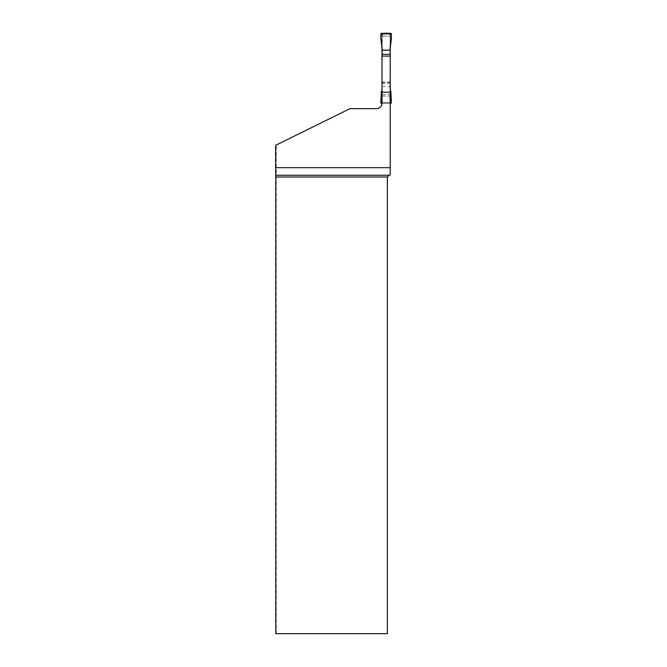 <?xml version="1.0" encoding="UTF-8"?>
<svg xmlns="http://www.w3.org/2000/svg" width="667" height="667" viewBox="0 0 667 667"><rect width="100%" height="100%" fill="white"/><g stroke="black" fill="none" stroke-linecap="round" stroke-linejoin="round"><path stroke-width="0.5" stroke-dasharray="3.33 2.5" d="M389.445 34.225L382.791 34.225L389.445 34.225L390.145 34.926A0.7 0.7 -89.7 0 0 389.445 34.225M381.566 33.35L382.791 34.225A0.7 0.7 -89.7 0 0 382.091 34.926L382.091 101.843L382.091 91.362L381.366 91.154M382.433 34.317L382.091 45.398L381.366 45.614M382.091 56.103L382.091 91.362M382.091 46.865L382.091 45.398M390.67 103.418L389.795 102.443L382.791 102.543L382.091 101.843A0.7 0.7 -89.7 0 0 382.791 102.543L389.445 102.543A0.7 0.7 -89.7 0 0 390.145 101.843L390.145 34.926L390.145 45.398L390.87 45.614M390.145 46.865L390.145 45.398M390.145 56.103L389.795 102.443M390.67 33.35L389.795 34.317M380.865 34.084L382.091 35.443M381.566 103.418L382.433 102.443M275.763 633.65L276.246 633.65L276.246 145.022L349.942 108.671L376.396 108.671A5.603 5.603 0 0 0 381.999 103.068L381.999 56.103L381.999 103.068A5.603 5.603 0 0 1 381.991 103.418L390.228 103.418L390.228 56.103L390.228 103.418L381.991 103.418L381.999 46.707M380.865 102.685L382.091 101.326M390.145 82.458L382.091 82.458M382.091 86.602L390.145 86.602M391.371 34.084L390.145 35.443M391.371 102.685L390.145 101.326M390.145 91.362L390.87 91.154M381.999 82.041L390.228 82.041L390.228 36.151L381.999 36.151L390.228 36.151L390.228 46.707M390.228 82.041L390.228 174.929L387.344 176.988L387.344 633.65L276.246 633.65M276.246 145.022L275.629 145.323M381.999 102.543L390.228 102.543L381.999 102.543M381.999 96.098L390.228 96.098M381.999 94.714L390.228 94.714M381.999 83.675L390.228 83.675"/><path stroke-width="1" d="M382.091 54.302L382.091 50.167L390.145 50.167L390.145 54.302L382.091 54.302L382.091 56.103M382.091 50.167L380.865 34.084A0.7 0.7 0 0 1 381.566 33.35L390.67 33.35A0.7 0.7 0 0 1 391.371 34.084L390.145 50.167M390.145 54.302L390.145 56.103M390.228 90.053L390.87 91.154L391.371 102.685A0.7 0.7 0 0 1 390.67 103.418L390.228 103.418M381.991 103.418L381.566 103.418A0.7 0.7 0 0 1 380.865 102.685L381.366 91.154L381.999 90.053M390.228 46.707L390.228 56.103L381.999 56.103L381.999 46.707M390.228 92.221L390.228 167.675L275.629 167.675L275.629 145.323L349.942 108.671L376.396 108.671A5.603 5.603 0 0 0 381.999 103.068L381.999 92.221L390.228 92.221L390.228 56.103M389.094 175.238L387.344 176.988L275.763 176.988L275.754 175.238L389.094 175.238L390.228 174.929L390.228 167.675M381.999 92.221L381.999 56.103M387.344 176.988L387.344 633.65L275.763 633.65L275.763 176.988M275.754 175.238L275.629 167.675M391.371 34.084C391.496 38.494 391.087 42.755 390.145 46.865L390.145 50.167C386.952 49.575 380.574 52.168 382.091 46.865C381.14 42.755 380.732 38.494 380.865 34.084C384.367 32.875 387.869 32.875 391.371 34.084"/></g></svg>
